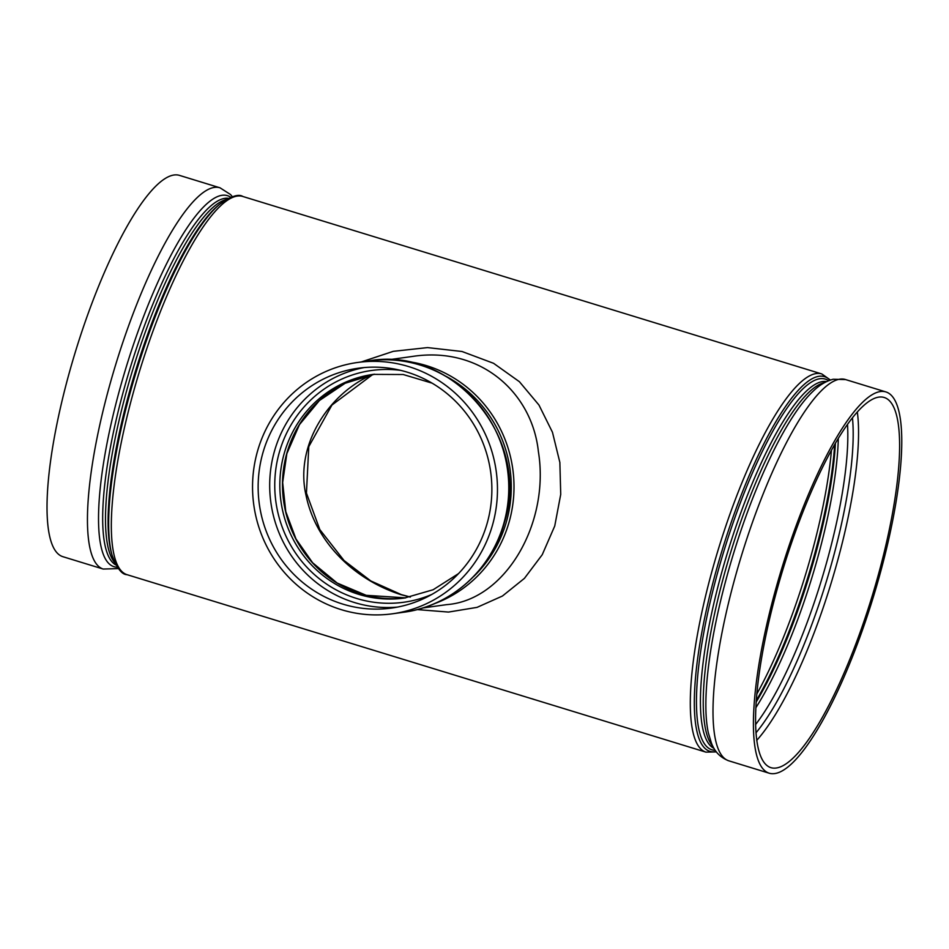 <?xml version="1.0" encoding="UTF-8"?>
<svg xmlns="http://www.w3.org/2000/svg" width="949" height="949" viewBox="0 0 949 949"><rect width="100%" height="100%" fill="white"/><g stroke="black" fill="none" stroke-linecap="round" stroke-linejoin="round"><path stroke-width="1.42" d="M388.271 359.813L412.281 356.468C480.301 345.875 532.104 392.601 538.368 451.451C550.135 523.338 505.188 600.314 446.801 604.62L422.791 607.965M417.121 609.578L448.497 612.069L477.05 607.372L502.436 596.031L524.417 578.368L542.259 554.679L554.738 526.007L560.729 494.382L559.863 462.448L552.46 432.258L538.973 405.057L519.411 381.712L493.563 363.301L462.021 351.498L427.56 347.595L393.301 351.332L361.261 361.96M410.17 597.075L400.763 594.596C353.657 579.459 315.519 541.642 306.053 495.425C294.653 446.777 327.369 394.084 372.423 374.558M487.359 522.579A121.069 116.786 -97.9 0 0 358.319 368.224A121.069 116.786 -97.9 0 0 259.338 504.227A121.069 116.786 -97.9 0 0 391.688 608.048A121.069 116.786 -97.9 0 0 487.359 522.579M492.745 524.228A126.869 122.374 -97.9 0 0 357.524 362.482A126.869 122.374 -97.9 0 0 253.798 504.998A126.869 122.374 -97.9 0 0 392.483 613.789A126.869 122.374 -97.9 0 0 492.745 524.228M776.175 768.014A193.56 46.548 -73 0 1 770.873 767.646A193.56 46.548 -73 0 1 777.053 589.614A193.56 46.548 -73 0 1 884.326 397.524A193.56 46.548 -73 0 1 875.203 585.889A193.56 46.548 -73 0 1 776.175 768.014M774.633 773.577A199.361 47.948 -73 0 1 769.164 773.198A199.361 47.948 -73 0 1 775.535 589.827A199.361 47.948 -73 0 1 886.034 391.973A199.361 47.948 -73 0 1 876.627 585.996A199.361 47.948 -73 0 1 774.633 773.577M232.386 196.716L230.536 194.533L220.038 187.819L179.61 175.423A199.361 47.948 107 0 0 75.339 351.984A199.361 47.948 107 0 0 62.753 556.648L103.18 569.044L118.388 568.593M297.595 626.969L298.982 627.396A197.843 47.58 107 0 0 299.065 627.419M399.387 658.167L402.779 659.211M411.249 661.809L414.642 662.841M470.918 680.101L472.59 680.54M472.566 680.611L474.417 681.168M482.638 683.695L484.381 684.158M484.358 684.229L486.208 684.787M507.703 691.37L511.096 692.414M519.625 695.024L521.345 695.487M521.321 695.558L523.124 696.103M531.487 698.666L533.208 699.128M533.184 699.199L534.975 699.733M434.203 603.766A125.268 120.843 -97.9 0 0 512.768 468.972A125.268 120.843 -97.9 0 0 400.395 360.739M821.834 373.965A197.772 47.569 107 0 0 718.393 549.103A197.772 47.569 107 0 0 705.914 752.13L126.952 574.655A197.772 47.569 -73 0 1 133.263 392.756A197.772 47.569 -73 0 1 242.873 196.49L821.834 373.965L830.387 380.027M286.693 453.729A112.907 108.921 -97.9 0 0 405.709 597.858L366.207 595.32L337.18 583.054L312.624 562.769L295.993 538.985L285.779 511.618L282.66 482.519L286.847 453.646L299.457 424.63L319.422 400.514L345.163 383.254L374.594 374.203A112.907 108.921 -97.9 0 0 286.693 453.729M458.533 573.599L433.135 589.744L404.381 598.048A112.907 108.921 82.1 0 1 280.94 501.226A112.907 108.921 82.1 0 1 373.265 374.381L403.183 374.523L432.032 383.123M400.703 370.371A116.988 112.848 -97.9 0 0 279.113 453.088A116.988 112.848 -97.9 0 0 312.897 573.208A116.988 112.848 -97.9 0 0 431.866 594.406M364.119 367.571A121.069 116.786 -97.9 0 0 274.202 452.092A121.069 116.786 -97.9 0 0 397.441 607.099M445.971 376.279A123.417 119.052 82.1 0 1 473.812 576.375M403.788 612.224C450.846 606.257 492.021 569.436 504.465 522.46C531.416 438.936 453.278 345.46 368.829 360.905A126.869 122.374 82.1 0 1 504.049 522.65A126.869 122.374 82.1 0 1 403.788 612.224L392.483 613.789M831.431 450.502A191.971 46.169 -73 0 1 811.193 555.212A191.971 46.169 -73 0 1 756.756 694.11M756.223 700.635A190.108 45.718 107 0 0 814.017 556.292A190.108 45.718 107 0 0 834.646 444.808M835.405 443.491A188.021 45.22 -73 0 1 814.835 556.79A188.021 45.22 -73 0 1 756.116 702.153M755.795 707.812A186.17 44.769 107 0 0 817.658 557.87A186.17 44.769 107 0 0 838.311 438.616M847.516 424.594A186.17 44.769 -73 0 1 827.101 560.764A186.17 44.769 -73 0 1 755.546 724.597M852.475 417.963A189.871 45.659 -73 0 1 826.14 582.14A189.871 45.659 -73 0 1 755.95 732.853M756.721 740.398A193.56 46.548 107 0 0 830.98 583.623A193.56 46.548 107 0 0 857.35 412.151M716.151 751.572A195.909 47.118 -73 0 1 722.13 550.254A195.909 47.118 -73 0 1 829.995 380.169M828.536 380.715A193.821 46.62 107 0 0 723.968 550.811A193.821 46.62 107 0 0 715.249 750.291M714.099 748.453A191.971 46.169 -73 0 1 727.693 551.962A191.971 46.169 -73 0 1 826.555 381.593M824.467 382.672A191.971 46.169 107 0 0 730.54 552.828A191.971 46.169 107 0 0 712.972 746.389M708.345 732.865A193.987 46.655 -73 0 1 727.432 574.453A193.987 46.655 -73 0 1 813.056 391.285C819.212 385.199 825.903 381.19 833.139 379.256L845.606 379.576A199.361 47.948 -73 0 0 735.119 577.431A199.361 47.948 -73 0 0 728.749 760.801C720.125 757.432 714.312 751.383 711.287 742.652L708.345 732.865M111.958 554.868L111.341 552.626A193.821 46.62 -73 0 1 129.633 391.19A193.821 46.62 -73 0 1 217.606 205.98L219.361 204.486A195.909 47.118 107 0 0 130.44 391.676A195.909 47.118 107 0 0 111.958 554.868C116.774 568 121.769 574.596 126.952 574.655M226.052 199.61A191.971 46.169 107 0 0 126.81 390.098A191.971 46.169 107 0 0 114.77 562.65M116.015 565.058A191.971 46.169 -73 0 1 123.975 389.232A191.971 46.169 -73 0 1 228.436 198.305M230.737 197.297A193.987 46.655 107 0 0 120.037 388.26A193.987 46.655 107 0 0 117.344 567.182M220.038 187.819A199.361 47.948 107 0 0 115.766 364.38A199.361 47.948 107 0 0 103.18 569.044M368.829 360.905L357.524 362.482M716.4 751.905L705.914 752.13M886.034 391.973L845.606 379.576M769.164 773.198L728.749 760.801M219.361 204.486C230.714 196.301 238.543 193.643 242.873 196.49M372.72 374.511L331.925 405.069L308.781 446.647L306.444 493.089L319.813 529.578L344.048 560.539L370.786 580.93L401.356 594.632L410.395 597.04"/></g></svg>
